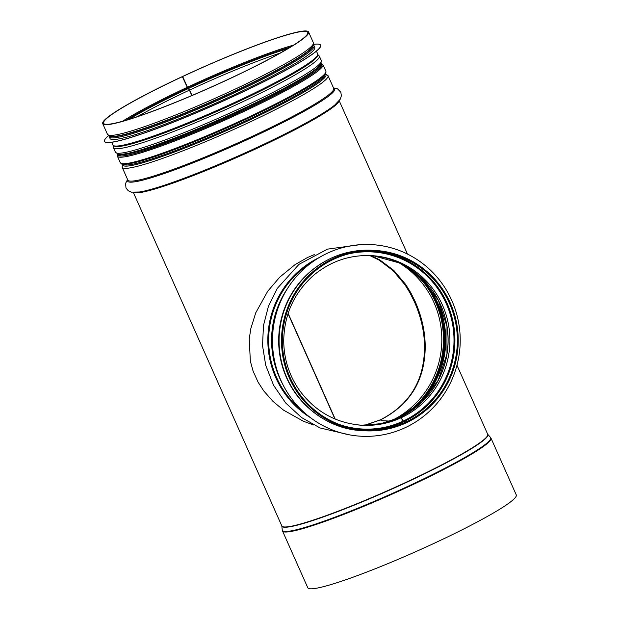<?xml version="1.0" encoding="UTF-8"?>
<svg xmlns="http://www.w3.org/2000/svg" width="619" height="619" viewBox="0 0 619 619"><rect width="100%" height="100%" fill="white"/><g stroke="black" fill="none" stroke-linecap="round" stroke-linejoin="round"><path stroke-width="0.93" d="M187.634 87.968L182.675 76.524L187.449 87.24L189.6 90.057L192.006 95.465M126.485 133.89A111.196 10.662 -24 0 0 128.442 133.348A111.196 10.662 -24 0 0 298.59 57.598C306.343 52.747 311.125 48.901 312.935 46.077L313.369 42.719A112.673 10.809 -24 0 1 214.832 98.421A112.673 10.809 -24 0 1 107.497 134.377L102.723 123.661A112.673 10.809 -24 0 1 182.319 76.594L187.278 87.325L189.429 90.134L191.836 95.535L189.097 89.461M334.972 418.986L288.052 313.593M288.121 313.361L335.189 419.078M288.036 313.632L334.933 418.97M364.606 425.299L380.523 419.775C402.876 408.223 416.719 391.316 422.034 369.048C427.009 347.313 424.502 324.96 414.506 301.971L410.041 293.011L404.942 284.74L393.073 270.65L379.285 260.197L369.736 255.539M307.79 587.756A114.105 10.949 -24 0 0 416.486 551.343A114.105 10.949 -24 0 0 516.277 494.929L490.991 438.136A114.105 10.949 -24 0 1 391.193 494.55A114.105 10.949 -24 0 1 282.504 530.963L307.79 587.756M364.939 425.299L380.708 419.79C403.248 408.145 417.221 391.169 422.638 368.847C427.706 347.058 425.245 324.673 415.248 301.685L410.784 292.725L405.677 284.461L393.777 270.395L379.927 259.972L370.99 255.601M102.723 123.661A112.673 10.809 -24 0 0 210.058 87.705A112.673 10.809 -24 0 0 308.595 32.002A112.673 10.809 -24 0 0 182.497 76.516M182.504 76.609A111.784 10.724 -24 0 0 103.543 123.297A111.784 10.724 -24 0 0 210.019 87.627A111.784 10.724 -24 0 0 307.782 32.366A111.784 10.724 -24 0 0 182.675 76.524M314.266 254.61L307.388 257.581L295.093 264.615L279.788 277.111L267.71 291.24L255.732 312.827L250.842 328.557L249.24 338.91L250.347 361.171L253.132 371.23L258.115 382.225L263.787 390.968L272.971 401.375L283.44 410.08L303.364 421.237L313.678 424.982M390.581 421.113L381.103 420.672M406.265 422.731L406.435 422.738A90.32 88.355 93 0 0 456.706 323.667A90.32 88.355 93 0 0 374.642 250.409A90.32 88.355 93 0 0 281.637 335.939A90.32 88.355 93 0 0 365.102 430.801A90.32 88.355 93 0 0 406.296 422.8L405.94 421.988L403.495 421.856L401.066 417.755L399.216 417.686M390.388 421.175A89.43 87.48 93 0 0 390.411 421.168L380.925 420.665M406.435 422.738L406.079 421.926L403.634 421.794L401.197 417.693L399.332 417.663M406.079 421.926A89.43 87.48 93 0 0 455.847 323.838A89.43 87.48 93 0 0 374.588 251.306A89.43 87.48 93 0 0 282.512 335.985A89.43 87.48 93 0 0 365.148 429.903A89.43 87.48 93 0 0 405.94 421.988M308.1 407.565A89.693 87.743 -87 0 1 286.551 377.729A89.693 87.743 -87 0 1 315.504 267.509M361.279 436.24L361.264 436.24A95.953 93.864 -87 0 1 361.264 436.24A95.953 93.864 -87 0 1 280.871 380.329A95.953 93.864 -87 0 1 371.408 244.598A95.953 93.864 -87 0 1 460.079 345.371A95.953 93.864 -87 0 1 361.279 436.24A95.953 93.864 -87 0 1 280.887 380.329A95.953 93.864 -87 0 1 371.392 244.598A95.953 93.864 -87 0 1 371.4 244.598L371.392 244.598M311.032 48.406A110.445 10.593 156 0 1 215.613 100.177A110.445 10.593 156 0 1 113.292 136.443M109.3 136.884A112.054 10.747 156 0 0 216.039 101.129A112.054 10.747 156 0 0 314.026 45.736L314.754 47.361A112.054 10.747 156 0 1 216.758 102.754A112.054 10.747 156 0 1 110.027 138.517L109.13 135.948M313.578 44.382A118.314 11.351 156 0 1 317.918 44.096A118.314 11.351 156 0 1 320.634 45.179A118.314 11.351 156 0 1 217.168 103.667A118.314 11.351 156 0 1 104.472 141.426A118.314 11.351 156 0 1 108.588 135.646M320.65 45.226A118.314 11.351 156 0 1 320.673 45.264A118.314 11.351 156 0 1 217.199 103.752A118.314 11.351 156 0 1 104.503 141.503A118.314 11.351 156 0 1 104.487 141.465M187.278 87.325A111.784 10.724 -24 0 0 122.562 121.247M293.53 45.133A111.784 10.724 -24 0 0 187.449 87.24M187.781 88.13A111.041 10.655 -24 0 0 126.067 120.233M290.435 47.052A111.041 10.655 -24 0 0 187.959 88.053M188.416 88.517A108.789 10.438 -24 0 0 128.945 119.359M287.858 48.607A108.789 10.438 -24 0 0 188.578 88.44M189.429 90.134A107.311 10.291 -24 0 0 137.565 116.558M280.005 53.141A107.311 10.291 -24 0 0 189.6 90.057M133.333 192.408L281.831 525.933A112.673 10.809 -24 0 0 389.158 489.977A112.673 10.809 -24 0 0 487.702 434.275A112.72 10.809 -24 0 1 389.274 490.225A112.72 10.809 -24 0 1 281.815 525.91L282.272 530.104A114.02 10.933 -24 0 0 390.968 494.047A114.02 10.933 -24 0 0 490.503 437.393L490.991 438.136M133.665 192.424A112.673 10.809 -24 0 0 240.404 155.872A112.673 10.809 -24 0 0 338.995 101.005M415.248 301.685L414.506 301.971M139.43 191.998A113.331 10.871 -24 0 0 140.149 191.882A113.331 10.871 -24 0 0 240.087 155.145A113.331 10.871 -24 0 0 334.252 105.462A113.331 10.871 -24 0 0 334.825 105.006M127.715 179.789A113.331 10.871 -24 0 0 235.545 144.954A113.331 10.871 -24 0 0 333.587 88.13M127.839 180.075A112.673 10.809 -24 0 0 235.174 144.119A112.673 10.809 -24 0 0 333.711 88.409L328.031 75.65A112.673 10.809 -24 0 1 229.494 131.352A112.673 10.809 -24 0 1 122.16 167.308L127.839 180.075M325.261 74.017A111.18 10.662 -24 0 1 228.721 129.619A111.18 10.662 -24 0 1 122.794 164.159A111.196 10.662 -24 0 0 228.721 129.626A111.196 10.662 -24 0 0 325.269 74.001M123.258 164.213A110.445 10.593 -24 0 0 228.334 128.752A110.445 10.593 -24 0 0 324.99 74.396M119.072 154.263A110.445 10.593 -24 0 0 223.753 118.469A110.445 10.593 -24 0 0 320.402 64.624M135.151 151.531A111.18 10.662 -24 0 0 136.381 151.191A111.196 10.662 -24 0 0 306.537 75.441A111.18 10.662 -24 0 0 306.529 75.441A111.18 10.662 -24 0 0 307.62 74.744M134.369 151.748L136.404 151.191A111.18 10.662 -24 0 0 136.404 151.191A111.18 10.662 -24 0 0 306.521 75.448A111.196 10.662 -24 0 0 308.239 74.342M134.431 151.732A111.196 10.662 -24 0 0 136.389 151.191L136.404 151.191M136.389 151.191C127.591 153.705 121.541 154.688 118.229 154.146L115.444 152.22A112.673 10.809 -24 0 0 222.77 116.264A112.673 10.809 -24 0 0 321.315 60.561L320.874 63.919C319.071 66.744 314.29 70.581 306.537 75.441L308.293 74.311M115.444 152.22L113.447 147.748A112.673 10.809 -24 0 0 220.782 111.791A112.673 10.809 -24 0 0 319.319 56.089L321.315 60.561M117.293 146.579A111.196 10.662 -24 0 0 220.008 110.058A111.196 10.662 -24 0 0 315.883 58.163M115.018 136.296A108.209 10.376 -24 0 0 115.668 136.327M309.353 50.093A108.209 10.376 -24 0 0 309.763 49.59M130.036 132.907L130.284 132.837A108.944 10.453 -24 0 0 296.981 58.619L298.59 57.598A111.196 10.662 -24 0 0 300.3 56.499M403.634 421.794A89.43 87.48 93 0 0 453.51 324.317A89.43 87.48 93 0 0 373.373 251.244M363.933 429.834A89.43 87.48 93 0 0 403.495 421.856M403.155 421.113A88.687 86.761 93 0 0 449.649 312.51A88.687 86.761 93 0 0 349.147 253.782M340.11 424.758A88.687 86.761 93 0 0 403.015 421.175M402.536 417.051L401.205 417.724A84.958 83.108 93 0 0 448.473 324.511A84.958 83.108 93 0 0 371.284 255.608A84.958 83.108 93 0 0 367.678 255.492M356.536 424.766A84.958 83.108 93 0 0 362.316 425.276A84.958 83.108 93 0 0 401.066 417.755M399.41 417.601A84.958 83.108 93 0 0 446.771 324.867A84.958 83.108 93 0 0 370.394 255.562M407.333 267.145A87.194 85.29 93 0 1 399.379 417.608A87.194 85.29 93 0 1 399.27 417.663L380.762 423.721L361.426 425.23A84.958 83.108 93 0 0 399.278 417.663M410.057 410.915A89.43 87.48 93 0 0 417.237 274.913M406.172 413.6A90.738 88.765 93 0 0 413.662 271.834M390.55 421.106A89.43 87.48 93 0 0 441.703 344.311A89.43 87.48 93 0 0 398.768 262.642M319.009 257.659A90.978 88.997 93 0 0 267.965 335.219A90.978 88.997 93 0 0 310.552 417.724M311.837 262.417A90.32 88.355 93 0 0 303.921 412.239M287.409 288.647A90.32 88.355 93 0 0 282.396 383.579M362.664 430.669C316.34 429.153 277.823 386.326 279.03 340.752C279.471 314.081 289.251 291.634 308.37 273.412C326.67 257.078 347.94 249.364 372.197 250.277A90.32 88.355 93 0 0 279.2 335.815A90.32 88.355 93 0 0 362.664 430.669L365.102 430.801M118.043 154.108A111.335 10.678 -24 0 0 242.872 110.824A111.335 10.678 -24 0 0 320.975 63.757M321.068 63.571A111.606 10.701 156 0 1 242.934 110.832A111.606 10.701 156 0 1 117.842 154.054M117.595 153.984L117.401 156.181A112.496 10.794 -24 0 0 243.476 111.652A112.496 10.794 -24 0 0 322.948 64.662L321.184 63.339M322.948 64.662L325.842 71.17A112.496 10.794 156 0 1 246.377 118.159A112.496 10.794 156 0 1 120.295 162.681L117.401 156.181M121.873 163.602A111.606 10.701 -24 0 0 246.548 118.964A111.606 10.701 -24 0 0 325.47 72.957M312.881 46.154A111.157 10.662 156 0 1 215.636 100.239A111.157 10.662 156 0 1 110.375 136.319M316.433 51.137L317.648 53.868A112.054 10.747 156 0 1 219.652 109.261A112.054 10.747 156 0 1 112.921 145.016L111.706 142.285M317.276 55.648A111.157 10.662 156 0 1 219.985 109.996A111.157 10.662 156 0 1 114.492 145.937M282.272 530.104L282.504 530.963M487.687 434.244L490.503 437.393M487.702 434.275L456.969 365.241M407.464 254.069L339.204 100.75M139.492 191.991L131.421 192.145L128.195 190.714L125.974 187.975L125.595 183.317L127.584 179.495M334.771 105.044L340.288 99.148L341.386 95.798L340.837 92.316L337.626 88.919L333.455 87.836M122.508 164.112L122.16 167.308M325.424 73.769L328.031 75.65M321.253 65.924L320.572 64.391M119.467 155.764L118.786 154.232M113.339 145.62L113.447 147.748M317.818 54.58L319.319 56.089M130.284 132.837L128.442 133.348C119.645 135.863 113.594 136.845 110.283 136.304L107.497 134.377M313.369 42.719L308.595 32.002M371.284 255.608C349.495 254.742 330.167 261.404 313.299 275.579C294.071 292.857 284.214 314.568 283.726 340.713C283.881 358.95 289.119 375.485 299.449 390.326C315.233 411.681 336.187 423.334 362.316 425.276M399.379 417.608L421.825 402.188L438.267 380.236L446.964 354.06L446.995 326.43L438.36 300.277L421.965 278.364L399.549 263.005L373.481 255.817M399.185 417.693L417.5 404.787L431.938 387.479L441.533 366.959L445.61 344.613L443.908 321.957L436.542 300.532L424 281.807L407.147 267.037M409.623 411.225L423.473 397.885L434.19 381.799L441.254 363.74L444.341 344.543L443.297 325.137L438.175 306.428L429.222 289.297L416.858 274.565M349.851 434.917L320.038 427.946L301.484 417.492L285.73 403.031L273.598 385.312L265.706 365.249L262.533 345.549L263.462 325.594L268.445 306.266L277.273 288.415L299.016 264.321L327.466 249.14L359.902 244.706M372.197 250.277L374.642 250.409M273.002 330.275L272.453 340.667M321.068 65.498L320.51 66.806C316.425 73.135 283.556 91.937 242.857 110.832C189.569 135.948 129.858 157.721 120.62 155.802L119.281 155.338M325.842 71.17C328.441 77.507 293.367 96.711 246.571 118.956C217.045 132.683 189.77 144.088 164.739 153.164C148.962 158.835 137.186 162.348 129.402 163.726C118.546 164.863 122.477 163.726 120.295 162.681M314.026 45.736L313.438 44.978M317.648 53.868C321.222 60.794 271.192 87.171 214.816 112.287C161.845 135.197 115.792 151.802 112.921 145.016"/></g></svg>

